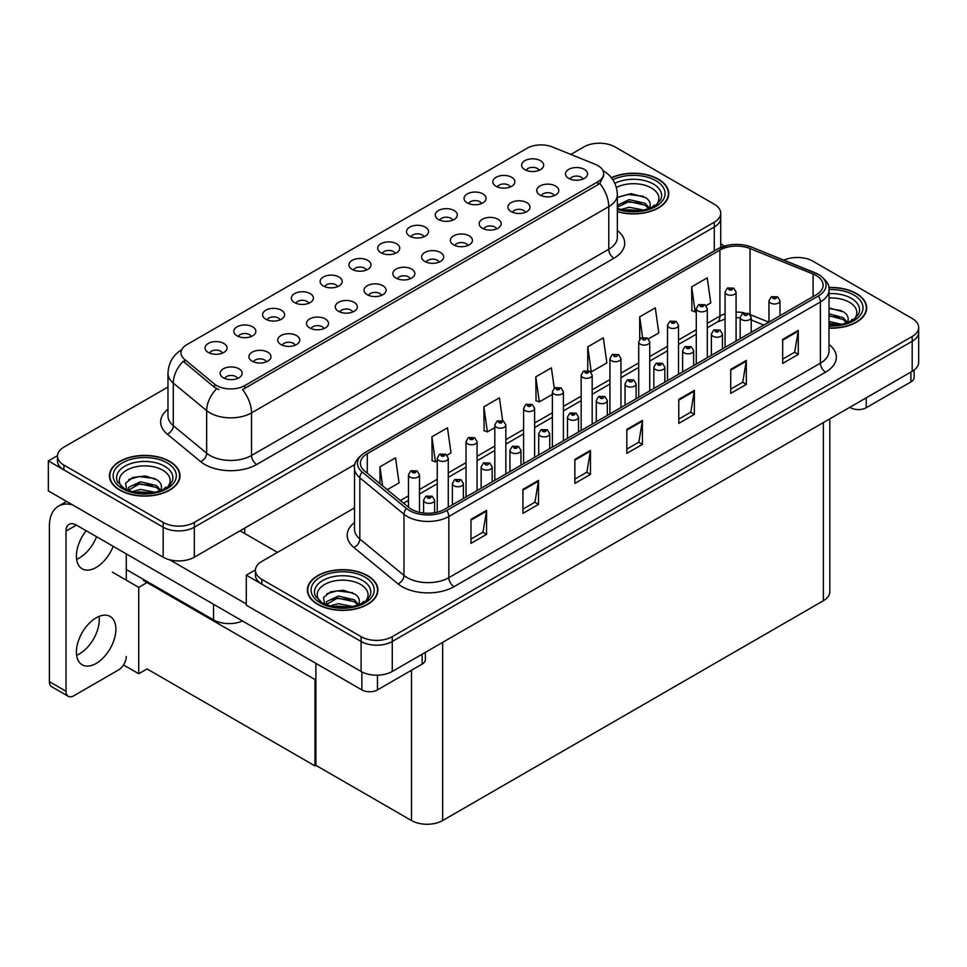 <?xml version="1.0" encoding="UTF-8"?>
<svg xmlns="http://www.w3.org/2000/svg" width="967" height="967" viewBox="0 0 967 967"><rect width="100%" height="100%" fill="white"/><g stroke="black" fill="none" stroke-linecap="round" stroke-linejoin="round"><path stroke-width="1.45" d="M395.189 253.414A6.612 3.82 0 0 0 393.412 251.553A6.612 3.82 0 0 0 386.897 250.586A6.612 3.82 0 0 0 382.279 253.414M396.53 243.757A11.024 6.358 0 0 0 382.4 243.043A11.024 6.358 0 0 0 378.75 250.949A11.024 6.358 0 0 0 380.938 252.75A11.024 6.358 0 0 0 398.718 250.949A11.024 6.358 0 0 0 396.53 243.757M366.408 270.023A6.612 3.82 0 0 0 364.632 268.173A6.612 3.82 0 0 0 358.116 267.206A6.612 3.82 0 0 0 353.499 270.023M367.75 260.365A11.024 6.358 0 0 0 353.62 259.664A11.024 6.358 0 0 0 349.969 267.569A11.024 6.358 0 0 0 352.157 269.37A11.024 6.358 0 0 0 369.938 267.569A11.024 6.358 0 0 0 367.75 260.365M337.628 286.643A6.612 3.82 0 0 0 335.851 284.781A6.612 3.82 0 0 0 329.336 283.815A6.612 3.82 0 0 0 324.719 286.643M338.97 276.985A11.024 6.358 0 0 0 324.839 276.272A11.024 6.358 0 0 0 321.189 284.189A11.024 6.358 0 0 0 323.377 285.99A11.024 6.358 0 0 0 341.158 284.189A11.024 6.358 0 0 0 338.97 276.985M525.432 212.293A6.612 3.82 0 0 0 523.655 210.431A6.612 3.82 0 0 0 517.14 209.464A6.612 3.82 0 0 0 512.522 212.293M526.773 202.635A11.024 6.358 0 0 0 512.643 201.922A11.024 6.358 0 0 0 508.993 209.827A11.024 6.358 0 0 0 511.18 211.628A11.024 6.358 0 0 0 528.961 209.827A11.024 6.358 0 0 0 526.773 202.635M439.078 262.142A6.612 3.82 0 0 0 437.314 260.28A6.612 3.82 0 0 0 430.798 259.313A6.612 3.82 0 0 0 426.181 262.142M440.42 252.484A11.024 6.358 0 0 0 426.302 251.771A11.024 6.358 0 0 0 422.652 259.676A11.024 6.358 0 0 0 424.839 261.477A11.024 6.358 0 0 0 442.608 259.676A11.024 6.358 0 0 0 440.42 252.484M539.09 170.325A6.612 3.82 0 0 0 537.314 168.463A6.612 3.82 0 0 0 530.798 167.496A6.612 3.82 0 0 0 526.193 170.325M540.432 160.667A11.024 6.358 0 0 0 526.314 159.966A11.024 6.358 0 0 0 522.663 167.871A11.024 6.358 0 0 0 524.851 169.672A11.024 6.358 0 0 0 542.62 167.871A11.024 6.358 0 0 0 540.432 160.667M467.859 245.521A6.612 3.82 0 0 0 466.094 243.66A6.612 3.82 0 0 0 459.579 242.693A6.612 3.82 0 0 0 454.961 245.521M469.213 235.863A11.024 6.358 0 0 0 455.082 235.15A11.024 6.358 0 0 0 451.432 243.068A11.024 6.358 0 0 0 453.62 244.869A11.024 6.358 0 0 0 471.388 243.068A11.024 6.358 0 0 0 469.213 235.863M554.212 195.672A6.612 3.82 0 0 0 552.435 193.811A6.612 3.82 0 0 0 545.92 192.844A6.612 3.82 0 0 0 541.302 195.672M555.554 186.015A11.024 6.358 0 0 0 541.423 185.301A11.024 6.358 0 0 0 537.773 193.219A11.024 6.358 0 0 0 539.961 195.008A11.024 6.358 0 0 0 557.741 193.219A11.024 6.358 0 0 0 555.554 186.015M251.275 336.492A6.612 3.82 0 0 0 249.51 334.63A6.612 3.82 0 0 0 242.995 333.663A6.612 3.82 0 0 0 238.378 336.492M252.617 326.834A11.024 6.358 0 0 0 238.498 326.121A11.024 6.358 0 0 0 234.848 334.038A11.024 6.358 0 0 0 237.036 335.839A11.024 6.358 0 0 0 254.805 334.038A11.024 6.358 0 0 0 252.617 326.834M323.957 328.611A6.612 3.82 0 0 0 322.18 326.749A6.612 3.82 0 0 0 315.665 325.782A6.612 3.82 0 0 0 311.06 328.611M325.299 318.953A11.024 6.358 0 0 0 311.181 318.24A11.024 6.358 0 0 0 307.53 326.145A11.024 6.358 0 0 0 309.718 327.946A11.024 6.358 0 0 0 327.487 326.145A11.024 6.358 0 0 0 325.299 318.953M481.53 203.566A6.612 3.82 0 0 0 479.753 201.704A6.612 3.82 0 0 0 473.238 200.737A6.612 3.82 0 0 0 468.632 203.566M482.871 193.908A11.024 6.358 0 0 0 468.753 193.195A11.024 6.358 0 0 0 465.103 201.1A11.024 6.358 0 0 0 467.279 202.901A11.024 6.358 0 0 0 485.059 201.1A11.024 6.358 0 0 0 482.871 193.908M266.396 361.839A6.612 3.82 0 0 0 264.62 359.978A6.612 3.82 0 0 0 258.104 359.011A6.612 3.82 0 0 0 253.499 361.839M267.738 352.181A11.024 6.358 0 0 0 253.62 351.468A11.024 6.358 0 0 0 249.97 359.373A11.024 6.358 0 0 0 252.157 361.175A11.024 6.358 0 0 0 269.926 359.373A11.024 6.358 0 0 0 267.738 352.181M496.639 228.901A6.612 3.82 0 0 0 494.874 227.052A6.612 3.82 0 0 0 488.359 226.085A6.612 3.82 0 0 0 483.742 228.901M497.993 219.243A11.024 6.358 0 0 0 483.863 218.542A11.024 6.358 0 0 0 480.212 226.447A11.024 6.358 0 0 0 482.4 228.248A11.024 6.358 0 0 0 500.169 226.447A11.024 6.358 0 0 0 497.993 219.243M352.737 311.99A6.612 3.82 0 0 0 350.961 310.129A6.612 3.82 0 0 0 344.445 309.162A6.612 3.82 0 0 0 339.84 311.99M354.079 302.333A11.024 6.358 0 0 0 339.961 301.619A11.024 6.358 0 0 0 336.311 309.525A11.024 6.358 0 0 0 338.498 311.326A11.024 6.358 0 0 0 356.267 309.525A11.024 6.358 0 0 0 354.079 302.333M510.31 186.945A6.612 3.82 0 0 0 508.533 185.084A6.612 3.82 0 0 0 502.018 184.117A6.612 3.82 0 0 0 497.413 186.945M511.652 177.287A11.024 6.358 0 0 0 497.534 176.574A11.024 6.358 0 0 0 493.883 184.492A11.024 6.358 0 0 0 496.071 186.28A11.024 6.358 0 0 0 513.84 184.492A11.024 6.358 0 0 0 511.652 177.287M410.298 278.762A6.612 3.82 0 0 0 408.533 276.9A6.612 3.82 0 0 0 402.018 275.933A6.612 3.82 0 0 0 397.401 278.762M411.64 269.104A11.024 6.358 0 0 0 397.522 268.391A11.024 6.358 0 0 0 393.871 276.296A11.024 6.358 0 0 0 396.059 278.097A11.024 6.358 0 0 0 413.828 276.296A11.024 6.358 0 0 0 411.64 269.104M423.969 236.794A6.612 3.82 0 0 0 422.192 234.933A6.612 3.82 0 0 0 415.677 233.966A6.612 3.82 0 0 0 411.06 236.794M425.311 227.136A11.024 6.358 0 0 0 411.18 226.423A11.024 6.358 0 0 0 407.53 234.34A11.024 6.358 0 0 0 409.718 236.129A11.024 6.358 0 0 0 427.499 234.34A11.024 6.358 0 0 0 425.311 227.136M381.518 295.37A6.612 3.82 0 0 0 379.741 293.509A6.612 3.82 0 0 0 373.238 292.542A6.612 3.82 0 0 0 368.62 295.37M382.859 285.712A11.024 6.358 0 0 0 368.741 284.999A11.024 6.358 0 0 0 365.091 292.916A11.024 6.358 0 0 0 367.279 294.717A11.024 6.358 0 0 0 385.047 292.916A11.024 6.358 0 0 0 382.859 285.712M295.177 345.219A6.612 3.82 0 0 0 293.4 343.358A6.612 3.82 0 0 0 286.885 342.391A6.612 3.82 0 0 0 282.279 345.219M296.518 335.561A11.024 6.358 0 0 0 282.4 334.86A11.024 6.358 0 0 0 278.75 342.765A11.024 6.358 0 0 0 280.938 344.566A11.024 6.358 0 0 0 298.706 342.765A11.024 6.358 0 0 0 296.518 335.561M452.749 220.174A6.612 3.82 0 0 0 450.973 218.324A6.612 3.82 0 0 0 444.457 217.345A6.612 3.82 0 0 0 439.84 220.174M454.091 210.516A11.024 6.358 0 0 0 439.961 209.815A11.024 6.358 0 0 0 436.322 217.72A11.024 6.358 0 0 0 438.498 219.521A11.024 6.358 0 0 0 456.279 217.72A11.024 6.358 0 0 0 454.091 210.516M237.616 378.46A6.612 3.82 0 0 0 235.839 376.598A6.612 3.82 0 0 0 229.324 375.631A6.612 3.82 0 0 0 224.719 378.46M238.958 368.802A11.024 6.358 0 0 0 224.84 368.089A11.024 6.358 0 0 0 221.189 375.994A11.024 6.358 0 0 0 223.377 377.795A11.024 6.358 0 0 0 241.146 375.994A11.024 6.358 0 0 0 238.958 368.802M308.836 303.263A6.612 3.82 0 0 0 307.071 301.402A6.612 3.82 0 0 0 300.556 300.435A6.612 3.82 0 0 0 295.938 303.263M310.189 293.605A11.024 6.358 0 0 0 296.059 292.892A11.024 6.358 0 0 0 292.409 300.797A11.024 6.358 0 0 0 294.597 302.598A11.024 6.358 0 0 0 312.365 300.797A11.024 6.358 0 0 0 310.189 293.605M280.055 319.872A6.612 3.82 0 0 0 278.291 318.022A6.612 3.82 0 0 0 271.775 317.055A6.612 3.82 0 0 0 267.158 319.872M281.397 310.214A11.024 6.358 0 0 0 267.279 309.513A11.024 6.358 0 0 0 263.628 317.418A11.024 6.358 0 0 0 265.816 319.219A11.024 6.358 0 0 0 283.585 317.418A11.024 6.358 0 0 0 281.397 310.214M582.992 179.052A6.612 3.82 0 0 0 581.215 177.203A6.612 3.82 0 0 0 574.7 176.236A6.612 3.82 0 0 0 570.083 179.052M584.334 169.394A11.024 6.358 0 0 0 570.204 168.693A11.024 6.358 0 0 0 566.553 176.598A11.024 6.358 0 0 0 568.741 178.399A11.024 6.358 0 0 0 586.522 176.598A11.024 6.358 0 0 0 584.334 169.394M222.495 353.112A6.612 3.82 0 0 0 220.73 351.251A6.612 3.82 0 0 0 214.215 350.284A6.612 3.82 0 0 0 209.597 353.112M223.836 343.454A11.024 6.358 0 0 0 209.718 342.741A11.024 6.358 0 0 0 206.068 350.646A11.024 6.358 0 0 0 208.256 352.447A11.024 6.358 0 0 0 226.024 350.646A11.024 6.358 0 0 0 223.836 343.454M597.836 165.562A19.836 11.447 0 0 0 595.188 164.281L552.411 146.984A19.836 11.447 0 0 0 527.003 148.265L186.776 344.699A19.836 11.447 0 0 0 180.962 352.798A19.836 11.447 0 0 0 184.552 359.361L214.505 384.068A19.836 11.447 0 0 0 244.772 385.591L597.836 181.76A19.836 11.447 0 0 0 603.65 173.661A19.836 11.447 0 0 0 597.836 165.562M242.512 620.995A22.036 12.728 180 0 1 213.55 619.883L126.278 569.49M600.277 143.213L598.609 143.213M57.5 455.626L48.35 460.908L163.157 527.196A22.036 12.728 0 0 0 194.331 527.196L714.262 227.015A22.036 12.728 0 0 0 720.717 218.022A22.036 12.728 0 0 1 714.262 227.015L194.331 527.196A22.036 12.728 0 0 1 163.157 527.196L63.931 469.902A22.036 12.728 0 0 1 57.476 460.908L57.476 456.11A22.036 12.728 0 0 0 63.931 465.103L163.157 522.398A22.036 12.728 0 0 0 194.331 522.398L714.262 222.217A22.036 12.728 0 0 0 720.717 213.224A22.036 12.728 0 0 0 714.262 204.218L615.036 146.936A22.036 12.728 0 0 0 583.863 146.936L570.856 154.442M48.35 460.908L48.35 490.898L163.157 557.185A22.036 12.728 0 0 0 194.331 557.185L354.962 464.45M147.987 582.025L138.74 587.368L112.353 572.126M315.895 678.967L314.964 679.511L314.964 765.888L147.057 668.946L138.74 673.745L123.51 664.945M138.74 673.745L138.74 587.368M314.964 765.888L315.895 765.344L315.895 663.362M144.361 579.922L143.418 580.466L314.964 679.511M354.514 507.905L261.864 561.392A22.036 12.728 0 0 0 255.409 570.385L255.409 575.184A22.036 12.728 0 0 0 261.864 584.189L361.102 641.472A22.036 12.728 0 0 0 392.264 641.472L912.195 341.291A22.036 12.728 0 0 0 918.65 332.297A22.036 12.728 0 0 1 912.195 341.291L392.264 641.472A22.036 12.728 0 0 1 361.102 641.472L246.283 575.184L246.283 605.185L361.102 671.461A22.036 12.728 0 0 0 392.264 671.461L912.195 371.292A22.036 12.728 0 0 0 918.65 362.287L918.65 327.499A22.036 12.728 0 0 0 912.195 318.494L812.969 261.211A22.036 12.728 0 0 0 783.874 260.147M798.21 257.488L796.554 257.488M255.433 569.901L246.283 575.184M829.819 418.856L829.819 591.744A22.036 12.728 180 0 1 823.352 600.749L442.656 820.536A22.036 12.728 180 0 1 411.495 820.536L315.895 765.344M617.357 211.688A35.271 20.355 0 0 0 668.741 193.569A35.271 20.355 0 0 0 658.418 179.173A35.271 20.355 0 0 0 611.386 177.71M169.66 461.356A35.271 20.355 0 0 0 131.222 456.944A35.271 20.355 0 0 0 109.452 475.752A35.271 20.355 0 0 0 119.787 490.148A35.271 20.355 0 0 0 158.213 494.572A35.271 20.355 0 0 0 179.983 475.752A35.271 20.355 0 0 0 169.66 461.356M603.65 173.661L603.65 176.091L599.758 183.355L597.836 184.745L242.548 389.592A25.71 14.843 60 0 1 251.529 412.885A29.385 16.971 180 0 1 209.972 412.885A29.385 16.971 180 0 1 206.672 410.624L173.298 383.101A29.385 16.971 180 0 1 167.98 373.371L167.98 415.967A29.385 16.971 0 0 0 173.298 425.698L206.672 453.209A29.385 16.971 0 0 0 209.972 455.481A29.385 16.971 0 0 0 251.529 455.481L608.751 249.244A29.385 16.971 0 0 0 617.357 237.241L617.357 194.657A29.385 16.971 180 0 1 608.751 206.648A25.71 14.843 -120 0 0 599.758 183.355M218.953 389.592L214.505 387.332L183.21 361.283A25.71 17.201 129.5 0 0 173.298 383.101L173.298 425.698A7.349 4.92 -50.5 0 1 167.279 434.123A36.734 21.214 180 0 1 167.98 409.234M167.98 387.042L63.931 447.117A22.036 12.728 0 0 0 57.476 456.11M829.009 328.164A35.271 20.355 0 0 0 866.674 307.857A35.271 20.355 0 0 0 856.351 293.448A35.271 20.355 0 0 0 828.804 287.55M367.593 575.631A35.271 20.355 0 0 0 329.155 571.219A35.271 20.355 0 0 0 307.385 590.027A35.271 20.355 0 0 0 317.72 604.423A35.271 20.355 0 0 0 356.146 608.847A35.271 20.355 0 0 0 377.916 590.027A35.271 20.355 0 0 0 367.593 575.631M816.245 275.571A23.51 13.574 180 0 1 823.122 285.18A23.51 13.574 180 0 1 816.245 294.778L444.687 509.283A23.51 13.574 180 0 1 408.799 507.47L364.644 471.062A23.51 13.574 180 0 1 360.389 463.278A23.51 13.574 180 0 1 367.279 453.68L719.919 250.078A23.51 13.574 180 0 1 750.029 248.555L813.102 274.06A23.51 13.574 180 0 1 816.245 275.571M818.324 274.374A26.447 15.267 0 0 0 814.782 272.67L751.722 247.165A26.447 15.267 0 0 0 745.364 245.28A26.447 15.267 0 0 0 727.728 245.28A26.447 15.267 0 0 0 717.852 248.882L365.2 452.483A26.447 15.267 0 0 0 362.238 472.041L406.394 508.449A26.447 15.267 0 0 0 446.766 510.491L818.324 295.975A26.447 15.267 0 0 0 818.324 274.374M470.977 519.364L470.977 543.357L486.558 534.364L486.558 510.371L470.977 519.364M470.977 539.102L482.98 532.176L486.498 511.168A5.875 3.397 -120 0 0 486.558 510.371M482.871 532.237L486.558 534.364M522.929 489.375L522.929 513.368L538.51 504.375L538.51 480.369L522.929 489.375M522.929 509.113L534.932 502.175L538.45 481.167A5.875 3.397 -120 0 0 538.51 480.369M534.824 502.236L538.51 504.375M574.869 459.373L574.869 483.379L590.462 474.374L590.462 450.38L574.869 459.373M574.869 479.112L586.884 472.186L590.402 451.178A5.875 3.397 -120 0 0 590.462 450.38M586.776 472.247L590.462 474.374M782.678 339.405L782.678 363.399L798.271 354.405L798.271 330.412L782.678 339.405M782.678 359.144L794.681 352.218L798.198 331.197A5.875 3.397 -120 0 0 798.271 330.412M794.584 352.278L798.271 354.405M730.726 369.394L730.726 393.388L746.319 384.395L746.319 360.401L730.726 369.394M730.726 389.133L742.729 382.207L746.246 361.199A5.875 3.397 -120 0 0 746.319 360.401M742.632 382.267L746.319 384.395M678.774 399.395L678.774 423.389L694.366 414.384L694.366 390.39L678.774 399.395M678.774 419.134L690.776 412.196L694.294 391.188A5.875 3.397 -120 0 0 694.366 390.39M690.68 412.256L694.366 414.384M626.821 429.384L626.821 453.378L642.414 444.385L642.414 420.391L626.821 429.384M626.821 449.123L638.824 442.197L642.354 421.189A5.875 3.397 -120 0 0 642.414 420.391M638.728 442.257L642.414 444.385M255.409 570.385A22.036 12.728 0 0 0 261.864 579.39L361.102 636.673A22.036 12.728 0 0 0 392.264 636.673L912.195 336.492A22.036 12.728 0 0 0 918.65 327.499M447.032 455.191L451.009 452.894L447.491 427.825L431.911 436.818L432.152 460.679M387.247 489.701L399.057 482.896L395.539 457.814L379.958 466.819L379.958 483.693M587.755 346.839L591.272 371.908L606.865 362.915L603.348 337.846L587.755 346.839L587.755 370.506M648.506 338.873L658.817 332.926L655.3 307.857L639.707 316.85L639.707 339.163M706.067 305.645L710.769 302.925L707.252 277.855L691.659 286.861L691.913 310.709M502.647 420.681L499.443 397.836L483.863 406.829L484.104 430.678M554.248 388.166L551.395 367.835L535.803 376.84L536.056 400.689M535.803 376.84L539.332 401.909L552.375 394.379M539.332 401.909L535.803 400.592M591.272 371.908L590.305 371.546M639.707 316.85L642.596 337.386M691.659 286.861L695.176 311.93L696.276 311.289M695.176 311.93L691.659 310.612M483.863 406.829L487.38 431.898L494.814 427.607M487.38 431.898L483.863 430.581M431.911 436.818L435.428 461.9L437.253 460.836M435.428 461.9L431.911 460.582M379.958 466.819L382.63 485.893M419.497 512.329L419.497 474.857A5.512 3.179 180 0 1 416.088 477.795A5.512 3.179 180 0 1 410.081 477.106A5.512 3.179 180 0 1 408.473 474.857L410.673 471.026A3.675 2.212 57.8 0 1 412.631 471.134A1.837 1.064 0 0 0 412.679 472.597A1.837 1.064 0 0 0 415.278 472.597A1.837 1.064 0 0 0 415.278 471.098A1.837 1.064 0 0 0 412.74 471.074L414.722 471.848L413.465 472.15L412.631 471.134M413.489 472.162L413.489 471.545M412.74 471.074A3.675 2.031 -117.9 0 0 411.023 470.82A3.675 2.031 -117.9 0 0 410.866 470.929M434.606 512.728L434.606 500.193A5.512 3.179 180 0 1 431.209 503.13A5.512 3.179 180 0 1 425.202 502.441A5.512 3.179 180 0 1 423.594 500.193L425.782 496.373A3.675 2.212 57.8 0 1 427.74 496.482A1.837 1.064 0 0 0 427.801 497.945A1.837 1.064 0 0 0 430.4 497.945A1.837 1.064 0 0 0 430.4 496.446A1.837 1.064 0 0 0 427.861 496.409L429.832 497.195L428.586 497.497L427.74 496.482M428.599 497.509L428.599 496.881M427.861 496.409A3.675 2.031 -117.9 0 0 426.145 496.168A3.675 2.031 -117.9 0 0 425.976 496.276M315.895 696.095L314.964 695.551M866.214 397.836L866.214 407.736L910.89 381.941L910.89 372.041M724.452 246.101L720.717 243.938M914.129 370.01L914.129 377.432A11.024 6.358 180 0 1 910.89 381.941M866.214 407.736A11.024 6.358 180 0 1 850.634 407.736L850.634 406.829M849.848 407.276L850.634 407.736M99.045 616.414A27.922 16.125 -60 0 1 79.524 653.837A27.922 16.125 -60 0 1 76.623 655.263M96.144 617.84A27.922 16.125 -60 0 1 110.105 616.45A27.922 16.125 -60 0 1 114.384 638.824A27.922 16.125 -60 0 1 96.144 663.435A27.922 16.125 -60 0 1 82.183 664.812A27.922 16.125 -60 0 1 77.904 642.439A27.922 16.125 -60 0 1 96.144 617.84M96.555 536.733A27.922 16.125 -60 0 1 79.524 557.85A27.922 16.125 -60 0 1 76.623 559.277M113.187 546.331A27.922 16.125 -60 0 1 96.144 567.448A27.922 16.125 -60 0 1 82.183 568.826A27.922 16.125 -60 0 1 86.172 530.738M377.456 675.184L377.456 689.906L422.144 664.111L422.144 654.224M277.456 552.387L240.046 530.798M246.283 603.976L169.793 559.82M66.01 691.26A11.024 6.358 120 0 0 68.294 696.313L51.674 686.715A11.024 6.358 -60 0 1 49.39 681.662L66.01 691.26L66.01 531.101A14.698 8.485 60 0 1 69.056 524.368A14.698 8.485 60 0 1 76.405 525.093L361.876 689.906L361.876 671.896M72.573 504.895A44.083 25.456 -120 0 0 58.516 506.116A44.083 25.456 -120 0 0 49.39 526.302L49.39 681.662M68.294 696.313A11.024 6.358 120 0 0 73.806 695.769L118.482 669.974A11.024 6.358 120 0 0 126.278 656.472M126.278 580.164L126.278 553.886M425.371 652.35L425.371 659.615A11.024 6.358 180 0 1 422.144 664.111M377.456 689.906A11.024 6.358 180 0 1 361.876 689.906M448.277 507.216L448.277 458.237A5.512 3.179 180 0 1 444.868 461.174A5.512 3.179 180 0 1 438.873 460.485A5.512 3.179 180 0 1 437.253 458.237L439.453 454.405A3.675 2.212 57.8 0 1 441.411 454.514A1.837 1.064 0 0 0 441.46 455.989A1.837 1.064 0 0 0 444.058 455.989A1.837 1.064 0 0 0 444.058 454.49A1.837 1.064 0 0 0 441.52 454.454L443.502 455.239L442.245 455.542L441.411 454.514M442.27 455.554L442.27 454.925M441.52 454.454A3.675 2.031 -117.9 0 0 439.804 454.212A3.675 2.031 -117.9 0 0 439.647 454.309M477.057 490.595L477.057 441.617A5.512 3.179 180 0 1 473.649 444.554A5.512 3.179 180 0 1 467.653 443.865A5.512 3.179 180 0 1 466.034 441.617L468.233 437.797A3.675 2.212 57.8 0 1 470.192 437.906A1.837 1.064 0 0 0 470.24 439.369A1.837 1.064 0 0 0 472.839 439.369A1.837 1.064 0 0 0 472.839 437.87A1.837 1.064 0 0 0 470.3 437.833L472.283 438.619L471.026 438.921L470.192 437.906M471.05 438.933L471.05 438.305M470.3 437.833A3.675 2.031 -117.9 0 0 468.584 437.592A3.675 2.031 -117.9 0 0 468.427 437.688M505.838 473.987L505.838 424.997A5.512 3.179 180 0 1 502.429 427.946A5.512 3.179 180 0 1 496.434 427.257A5.512 3.179 180 0 1 494.814 424.997L497.014 421.177A3.675 2.212 57.8 0 1 498.972 421.286A1.837 1.064 0 0 0 499.032 422.748A1.837 1.064 0 0 0 501.619 422.748A1.837 1.064 0 0 0 501.619 421.249A1.837 1.064 0 0 0 499.081 421.225L501.063 421.999L499.806 422.301L498.972 421.286M499.83 422.313L499.83 421.685M499.081 421.225A3.675 2.031 -117.9 0 0 497.364 420.971A3.675 2.031 -117.9 0 0 497.207 421.08M463.386 498.488L463.386 483.585A5.512 3.179 180 0 1 459.99 486.522A5.512 3.179 180 0 1 453.982 485.833A5.512 3.179 180 0 1 452.375 483.585L454.575 479.753A3.675 2.212 57.8 0 1 456.533 479.862A1.837 1.064 0 0 0 456.581 481.336A1.837 1.064 0 0 0 459.18 481.336A1.837 1.064 0 0 0 459.18 479.825A1.837 1.064 0 0 0 456.642 479.801L457.379 480.273M456.642 479.801A3.675 2.031 -117.9 0 0 454.925 479.547A3.675 2.031 -117.9 0 0 454.756 479.656M457.343 480.865L456.533 479.862M492.167 481.868L492.167 466.964A5.512 3.179 180 0 1 488.77 469.902A5.512 3.179 180 0 1 482.763 469.213A5.512 3.179 180 0 1 481.155 466.964L483.355 463.145A3.675 2.212 57.8 0 1 485.313 463.253A1.837 1.064 0 0 0 485.361 464.716A1.837 1.064 0 0 0 487.96 464.716A1.837 1.064 0 0 0 487.96 463.217A1.837 1.064 0 0 0 485.422 463.181L486.171 463.652M485.422 463.181A3.675 2.031 -117.9 0 0 483.705 462.939A3.675 2.031 -117.9 0 0 483.536 463.036M486.123 464.245L485.313 463.253M520.959 465.26L520.959 450.344A5.512 3.179 180 0 1 517.55 453.281A5.512 3.179 180 0 1 511.543 452.592A5.512 3.179 180 0 1 509.935 450.344L512.135 446.524A3.675 2.212 57.8 0 1 514.093 446.633A1.837 1.064 0 0 0 514.142 448.096A1.837 1.064 0 0 0 516.741 448.096A1.837 1.064 0 0 0 516.741 446.597A1.837 1.064 0 0 0 514.202 446.561L516.173 447.346L514.928 447.648L514.093 446.633M514.202 446.561A3.675 2.031 -117.9 0 0 512.486 446.319A3.675 2.031 -117.9 0 0 512.317 446.428M549.74 448.64L549.74 433.736A5.512 3.179 180 0 1 546.331 436.673A5.512 3.179 180 0 1 540.323 435.984A5.512 3.179 180 0 1 538.716 433.736L540.916 429.904A3.675 2.212 57.8 0 1 542.874 430.013A1.837 1.064 0 0 0 542.922 431.475A1.837 1.064 0 0 0 545.521 431.475A1.837 1.064 0 0 0 545.521 429.977A1.837 1.064 0 0 0 542.983 429.952L544.953 430.726L543.708 431.028L542.874 430.013M543.732 431.04L543.732 430.424M542.983 429.952A3.675 2.031 -117.9 0 0 541.266 429.699A3.675 2.031 -117.9 0 0 541.109 429.807M616.39 187.501A25.42 14.674 180 0 1 651.456 187.997A25.42 14.674 180 0 1 656.472 204.641M611.543 177.904A34.897 20.15 180 0 1 658.152 179.33A34.897 20.15 180 0 1 668.378 193.569A34.897 20.15 180 0 1 617.357 211.447M617.357 197.473L631.161 193.63L645.847 197.703C649.546 200.399 650.9 203.493 649.909 206.974A16.608 9.585 0 0 1 649.316 208.461M620.899 209.513L629.179 207.228L643.72 210.081M623.763 210.19L640.662 210.625M617.357 205.282L629.179 199.613L645.219 203.36L649.461 208.171M617.357 207.18L629.118 201.523L645.219 205.27L648.712 208.679M652.677 206.998L654.224 205.028L653.051 206.805M617.538 197.341L627.873 194.415L643.466 196.313M622.579 202.997L627.873 202.03L641.109 203.167M624.078 210.25L627.873 209.658L640.553 210.637M829.009 298.041A25.42 14.674 180 0 1 849.389 302.272A25.42 14.674 180 0 1 854.405 318.917M828.84 287.755A34.897 20.15 180 0 1 856.085 293.605A34.897 20.15 180 0 1 866.311 307.857A34.897 20.15 180 0 1 829.009 327.946M829.009 307.905L843.78 311.978C847.479 314.674 848.833 317.768 847.841 321.249A16.608 9.585 0 0 1 847.249 322.736M829.009 321.419L841.653 324.356M829.009 323.316L838.607 324.9M829.009 313.792L843.151 317.647L847.394 322.446M829.009 315.701L843.151 319.545L846.645 322.954M850.609 321.274L852.157 319.303L850.984 321.08M829.009 308.521L841.411 310.588M829.009 316.136L839.042 317.442M829.009 323.752L838.498 324.912M121.721 486.812A25.42 14.674 180 0 1 130.086 468.548A25.42 14.674 180 0 1 162.698 470.18A25.42 14.674 180 0 1 167.714 486.812M169.394 461.513A34.897 20.15 180 0 1 179.62 475.752A34.897 20.15 180 0 1 158.08 494.367A34.897 20.15 180 0 1 120.041 490.003A34.897 20.15 180 0 1 109.827 475.752A34.897 20.15 180 0 1 131.367 457.137A34.897 20.15 180 0 1 169.394 461.513M126.87 490.281L125.541 483.246L132.769 477.468L145.364 475.945L157.089 479.886C160.788 482.581 162.142 485.676 161.151 489.157A16.608 9.585 0 0 1 160.558 490.644M132.141 491.683L140.42 489.411L154.962 492.263M135.005 492.372L151.916 492.807M128.212 490.378L128.671 487.308L140.42 481.796L156.461 485.543L160.703 490.354M128.224 490.39L139.586 483.79L156.461 487.453L159.954 490.861M163.919 489.169L165.466 487.211L164.293 488.988M128.78 479.523L139.115 476.598L154.72 478.496M133.821 485.18L139.115 484.213L152.351 485.349M135.32 492.433L139.115 491.84L151.807 492.819M319.654 601.087A25.42 14.674 180 0 1 328.031 582.823A25.42 14.674 180 0 1 360.631 584.455A25.42 14.674 180 0 1 365.647 601.087M367.327 575.788A34.897 20.15 180 0 1 377.553 590.027A34.897 20.15 180 0 1 356.013 608.642A34.897 20.15 180 0 1 317.974 604.278A34.897 20.15 180 0 1 307.76 590.027A34.897 20.15 180 0 1 329.3 571.412A34.897 20.15 180 0 1 367.327 575.788M324.803 604.556L323.474 597.521L330.714 591.744L343.297 590.221L355.022 594.161C358.721 596.857 360.075 599.951 359.083 603.432A16.608 9.585 0 0 1 358.491 604.919M330.073 605.958L338.353 603.686L352.895 606.539M332.95 606.647L349.849 607.083M326.145 604.665L326.616 601.583L338.353 596.071L354.393 599.818L358.636 604.629M326.157 604.665L337.519 598.065L354.393 601.728L357.887 605.137M361.863 603.456L363.411 601.486L362.226 603.263M326.713 593.798L337.048 590.873L352.653 592.771M331.766 599.455L337.048 598.488L350.284 599.625M333.252 606.708L337.048 606.116L349.74 607.095M534.618 457.367L534.618 408.388A5.512 3.179 180 0 1 531.209 411.326A5.512 3.179 180 0 1 525.214 410.637A5.512 3.179 180 0 1 523.594 408.388L525.794 404.557A3.675 2.212 57.8 0 1 527.752 404.665A1.837 1.064 0 0 0 527.813 406.14A1.837 1.064 0 0 0 530.399 406.14A1.837 1.064 0 0 0 530.399 404.641A1.837 1.064 0 0 0 527.861 404.605L529.843 405.391L528.586 405.681L527.752 404.665M528.611 405.705L528.611 405.076M527.861 404.605A3.675 2.031 -117.9 0 0 526.145 404.351A3.675 2.031 -117.9 0 0 525.988 404.46M563.398 440.747L563.398 391.768A5.512 3.179 180 0 1 560.002 394.705A5.512 3.179 180 0 1 553.994 394.016A5.512 3.179 180 0 1 552.375 391.768L554.575 387.948A3.675 2.212 57.8 0 1 556.533 388.057A1.837 1.064 0 0 0 556.593 389.52A1.837 1.064 0 0 0 559.192 389.52A1.837 1.064 0 0 0 559.192 388.021A1.837 1.064 0 0 0 556.641 387.985L558.624 388.77L557.367 389.072L556.533 388.057M557.391 389.085L557.391 388.456M556.641 387.985A3.675 2.031 -117.9 0 0 554.925 387.743A3.675 2.031 -117.9 0 0 554.768 387.84M592.179 424.138L592.179 375.148A5.512 3.179 180 0 1 588.782 378.097A5.512 3.179 180 0 1 582.775 377.408A5.512 3.179 180 0 1 581.155 375.148L583.355 371.328A3.675 2.212 57.8 0 1 585.313 371.437A1.837 1.064 0 0 0 585.373 372.899A1.837 1.064 0 0 0 587.972 372.899A1.837 1.064 0 0 0 587.972 371.401A1.837 1.064 0 0 0 585.422 371.376L587.404 372.15L586.147 372.452L585.313 371.437M586.171 372.464L586.171 371.836M585.422 371.376A3.675 2.031 -117.9 0 0 583.705 371.123A3.675 2.031 -117.9 0 0 583.548 371.231M578.52 432.019L578.52 417.115A5.512 3.179 180 0 1 575.111 420.053A5.512 3.179 180 0 1 569.104 419.364A5.512 3.179 180 0 1 567.496 417.115L569.696 413.284A3.675 2.212 57.8 0 1 571.654 413.392A1.837 1.064 0 0 0 571.702 414.867A1.837 1.064 0 0 0 574.301 414.867A1.837 1.064 0 0 0 574.301 413.368A1.837 1.064 0 0 0 571.763 413.332L573.745 414.118L572.488 414.42L571.654 413.392M572.512 414.432L572.512 413.803M571.763 413.332A3.675 2.031 -117.9 0 0 570.047 413.09A3.675 2.031 -117.9 0 0 569.889 413.187M607.3 415.411L607.3 400.495A5.512 3.179 180 0 1 603.892 403.432A5.512 3.179 180 0 1 597.884 402.743A5.512 3.179 180 0 1 596.276 400.495L598.476 396.675A3.675 2.212 57.8 0 1 600.434 396.784A1.837 1.064 0 0 0 600.483 398.247A1.837 1.064 0 0 0 603.082 398.247A1.837 1.064 0 0 0 603.082 396.748A1.837 1.064 0 0 0 600.543 396.712L601.293 397.183M600.543 396.712A3.675 2.031 -117.9 0 0 598.827 396.47A3.675 2.031 -117.9 0 0 598.67 396.567M601.244 397.788L600.434 396.784M636.081 398.791L636.081 383.875A5.512 3.179 180 0 1 632.672 386.824A5.512 3.179 180 0 1 626.676 386.135A5.512 3.179 180 0 1 625.057 383.875L627.257 380.055A3.675 2.212 57.8 0 1 629.215 380.164A1.837 1.064 0 0 0 629.263 381.627A1.837 1.064 0 0 0 631.862 381.627A1.837 1.064 0 0 0 631.862 380.128A1.837 1.064 0 0 0 629.324 380.104L630.073 380.563M629.324 380.104A3.675 2.031 -117.9 0 0 627.607 379.85A3.675 2.031 -117.9 0 0 627.45 379.958M630.025 381.167L629.215 380.164M620.959 407.518L620.959 358.539A5.512 3.179 180 0 1 617.562 361.477A5.512 3.179 180 0 1 611.555 360.788A5.512 3.179 180 0 1 609.935 358.539L612.135 354.708A3.675 2.212 57.8 0 1 614.093 354.816A1.837 1.064 0 0 0 614.154 356.291A1.837 1.064 0 0 0 616.753 356.291A1.837 1.064 0 0 0 616.753 354.792A1.837 1.064 0 0 0 614.214 354.756L614.952 355.227M614.214 354.756A3.675 2.031 -117.9 0 0 612.486 354.502A3.675 2.031 -117.9 0 0 612.329 354.611M614.903 355.82L614.093 354.816M649.739 390.898L649.739 341.919A5.512 3.179 180 0 1 646.343 344.856A5.512 3.179 180 0 1 640.335 344.167A5.512 3.179 180 0 1 638.716 341.919L640.916 338.099A3.675 2.212 57.8 0 1 642.874 338.208A1.837 1.064 0 0 0 642.934 339.671A1.837 1.064 0 0 0 645.533 339.671A1.837 1.064 0 0 0 645.533 338.172A1.837 1.064 0 0 0 642.995 338.136L643.732 338.607M642.995 338.136A3.675 2.031 -117.9 0 0 641.266 337.894A3.675 2.031 -117.9 0 0 641.109 337.991M643.684 339.212L642.874 338.208M678.52 374.289L678.52 325.299A5.512 3.179 180 0 1 675.123 328.236A5.512 3.179 180 0 1 669.116 327.547A5.512 3.179 180 0 1 667.496 325.299L669.696 321.479A3.675 2.212 57.8 0 1 671.654 321.588A1.837 1.064 0 0 0 671.714 323.051A1.837 1.064 0 0 0 674.313 323.051A1.837 1.064 0 0 0 674.313 321.552A1.837 1.064 0 0 0 671.775 321.527L673.745 322.301L672.488 322.603L671.654 321.588M671.775 321.527A3.675 2.031 -117.9 0 0 670.046 321.274A3.675 2.031 -117.9 0 0 669.889 321.382M707.3 357.669L707.3 308.691A5.512 3.179 180 0 1 703.903 311.628A5.512 3.179 180 0 1 697.896 310.939A5.512 3.179 180 0 1 696.276 308.691L698.476 304.859A3.675 2.212 57.8 0 1 700.434 304.968A1.837 1.064 0 0 0 700.495 306.442A1.837 1.064 0 0 0 703.094 306.442A1.837 1.064 0 0 0 703.094 304.931A1.837 1.064 0 0 0 700.555 304.907L702.526 305.693L701.268 305.983L700.434 304.968M701.293 305.995L701.293 305.379M700.555 304.907A3.675 2.031 -117.9 0 0 698.839 304.653A3.675 2.031 -117.9 0 0 698.67 304.762M736.08 341.049L736.08 292.07A5.512 3.179 180 0 1 732.684 295.008A5.512 3.179 180 0 1 726.676 294.319A5.512 3.179 180 0 1 725.069 292.07L727.257 288.251A3.675 2.212 57.8 0 1 729.215 288.359A1.837 1.064 0 0 0 729.275 289.822A1.837 1.064 0 0 0 731.874 289.822A1.837 1.064 0 0 0 731.874 288.323A1.837 1.064 0 0 0 729.336 288.287L731.306 289.073L730.049 289.375L729.215 288.359M730.073 289.387L730.073 288.758M729.336 288.287A3.675 2.031 -117.9 0 0 727.619 288.045A3.675 2.031 -117.9 0 0 727.45 288.142M664.861 382.17L664.861 367.267A5.512 3.179 180 0 1 661.452 370.204A5.512 3.179 180 0 1 655.457 369.515A5.512 3.179 180 0 1 653.837 367.267L656.037 363.435A3.675 2.212 57.8 0 1 657.995 363.544A1.837 1.064 0 0 0 658.043 365.018A1.837 1.064 0 0 0 660.642 365.018A1.837 1.064 0 0 0 660.642 363.519A1.837 1.064 0 0 0 658.104 363.483L660.086 364.269L658.829 364.559L657.995 363.544M658.104 363.483A3.675 2.031 -117.9 0 0 656.388 363.229A3.675 2.031 -117.9 0 0 656.23 363.338M693.641 365.55L693.641 350.646A5.512 3.179 180 0 1 690.233 353.584A5.512 3.179 180 0 1 684.237 352.895A5.512 3.179 180 0 1 682.617 350.646L684.817 346.827A3.675 2.212 57.8 0 1 686.775 346.935A1.837 1.064 0 0 0 686.836 348.398A1.837 1.064 0 0 0 689.423 348.398A1.837 1.064 0 0 0 689.423 346.899A1.837 1.064 0 0 0 686.884 346.863L688.867 347.649L687.61 347.951L686.775 346.935M687.634 347.963L687.634 347.334M686.884 346.863A3.675 2.031 -117.9 0 0 685.168 346.621A3.675 2.031 -117.9 0 0 685.011 346.718M722.422 348.942L722.422 334.026A5.512 3.179 180 0 1 719.013 336.975A5.512 3.179 180 0 1 713.017 336.286A5.512 3.179 180 0 1 711.398 334.026L713.598 330.206A3.675 2.212 57.8 0 1 715.556 330.315A1.837 1.064 0 0 0 715.616 331.778A1.837 1.064 0 0 0 718.203 331.778A1.837 1.064 0 0 0 718.203 330.279A1.837 1.064 0 0 0 715.665 330.255L717.647 331.028L716.39 331.33L715.556 330.315M716.414 331.343L716.414 330.714M715.665 330.255A3.675 2.031 -117.9 0 0 713.948 330.001A3.675 2.031 -117.9 0 0 713.791 330.11M751.202 332.322L751.202 317.418A5.512 3.179 180 0 1 747.805 320.355A5.512 3.179 180 0 1 741.798 319.666A5.512 3.179 180 0 1 740.178 317.418L742.378 313.586A3.675 2.212 57.8 0 1 744.336 313.695A1.837 1.064 0 0 0 744.397 315.169A1.837 1.064 0 0 0 746.995 315.169A1.837 1.064 0 0 0 746.995 313.671A1.837 1.064 0 0 0 744.445 313.634L745.194 314.106M744.445 313.634A3.675 2.031 -117.9 0 0 742.729 313.381A3.675 2.031 -117.9 0 0 742.571 313.489M745.146 314.698L744.336 313.695M779.982 315.701L779.982 300.797A5.512 3.179 180 0 1 776.586 303.735A5.512 3.179 180 0 1 770.578 303.046A5.512 3.179 180 0 1 768.958 300.797L771.158 296.978A3.675 2.212 57.8 0 1 773.116 297.087A1.837 1.064 0 0 0 773.177 298.549A1.837 1.064 0 0 0 775.776 298.549A1.837 1.064 0 0 0 775.776 297.05A1.837 1.064 0 0 0 773.225 297.014L775.208 297.8L773.951 298.102L773.116 297.087M773.975 298.114L773.975 297.485M773.225 297.014A3.675 2.031 -117.9 0 0 771.509 296.772A3.675 2.031 -117.9 0 0 771.352 296.869M213.55 619.883L213.55 604.278M714.262 250.864L714.262 222.217M194.331 557.185L194.331 522.398M163.157 557.185L163.157 522.398M244.724 533.494L244.724 528.091M184.552 359.361L184.552 362.637M214.505 384.068L214.505 387.332M244.772 385.591L244.772 388.589M597.836 181.76L597.836 184.745M361.102 671.461L361.102 636.673M392.264 671.461L392.264 636.673M912.195 371.292L912.195 336.492M823.352 600.749L823.352 422.579M442.656 820.536L442.656 642.366M411.495 820.536L411.495 670.264M256.726 464.474A7.349 4.243 60 0 1 251.529 455.481L251.529 412.885L608.751 206.648L608.751 249.244A7.349 4.243 60 0 0 613.948 258.237L256.726 464.474A36.734 21.214 180 0 1 204.774 464.474A36.734 21.214 180 0 1 200.665 461.646L167.279 434.123M216.693 388.698A25.71 17.201 129.5 0 0 206.672 410.624L206.672 453.209A7.349 4.92 -50.5 0 1 200.665 461.646M617.357 230.521A36.734 21.214 180 0 1 613.948 258.237M63.931 465.103L63.931 469.902M829.009 344.433A36.734 21.214 180 0 1 825.588 372.162L454.043 586.667A7.349 4.243 60 0 1 448.845 577.674L820.391 363.157A29.385 16.971 0 0 0 829.009 351.166L829.009 289.979A29.385 16.971 180 0 1 820.391 301.97A7.349 4.243 -120 0 0 818.324 295.975M454.043 586.667A36.734 21.214 180 0 1 402.091 586.667A36.734 21.214 180 0 1 397.969 583.838L353.813 547.431A36.734 21.214 180 0 1 354.514 522.543M407.276 577.674A29.385 16.971 0 0 0 448.845 577.674L448.845 516.487A29.385 16.971 180 0 1 403.988 514.226L359.833 477.807A29.385 16.971 180 0 1 354.514 468.076L354.514 529.263A29.385 16.971 0 0 0 359.833 538.994L403.988 575.413A29.385 16.971 0 0 0 407.276 577.674M727.728 245.28L717.284 249.111A7.349 4.243 60 0 1 717.852 248.882M365.2 452.483A7.349 4.243 -120 0 0 364.644 452.713C356.98 458.261 353.596 463.374 354.514 468.076M362.238 472.041A7.349 4.92 129.5 0 0 359.833 477.807L359.833 538.994A7.349 4.92 -50.5 0 1 353.813 547.431M406.394 508.449A7.349 4.92 129.5 0 0 403.988 514.226L403.988 575.413A7.349 4.92 -50.5 0 1 397.969 583.838M446.766 510.491A7.349 4.243 60 0 1 448.845 516.487L820.391 301.97L820.391 363.157A7.349 4.243 60 0 0 825.588 372.162M261.864 579.39L261.864 584.189M367.279 453.68L367.279 473.238M813.102 274.06L813.102 296.591M750.029 248.555L750.029 314.444M768.825 322.144L750.162 314.601M744.239 312.837A23.51 13.574 0 0 0 736.08 312.099M725.069 313.828A23.51 13.574 0 0 0 719.919 316.064L707.3 323.353M719.919 250.078L719.919 316.064A13.224 7.639 60 0 1 717.188 322.12L707.3 327.825M696.276 329.723L678.52 339.973M667.496 346.331L649.739 356.593M638.716 362.951L620.959 373.202M609.935 379.572L592.179 389.822M581.155 396.18L563.398 406.442M552.375 412.8L534.618 423.05M523.594 429.421L505.838 439.671M494.814 446.029L477.057 456.291M466.034 462.649L448.277 472.899M437.253 479.269L419.497 489.52M408.473 495.878L400.398 500.543M763.797 325.057L752.664 320.548A13.224 6.189 -68 0 1 751.202 319.34M626.821 430.146L642.354 421.189M678.774 400.157L694.294 391.188M730.726 370.156L746.246 361.199M782.678 340.166L798.198 331.197M574.869 460.135L590.402 451.178M522.929 490.136L538.45 481.167M470.977 520.125L486.498 511.168M76.405 525.093L66.01 531.101M614.867 183.331A28.152 16.258 180 0 1 653.378 184.032A28.152 16.258 180 0 1 660.63 199.818L656.242 204.811L649.546 208.376L642.148 210.383L633.494 211.144L622.446 209.899L617.357 208.352M612.873 179.753A31.597 18.24 180 0 1 655.819 180.672A31.597 18.24 180 0 1 658.43 204.762A31.597 18.24 180 0 1 617.357 209.259M829.009 293.605A28.152 16.258 180 0 1 851.311 298.307A28.152 16.258 180 0 1 858.563 314.094L854.175 319.086L847.479 322.652L840.081 324.658L829.009 325.359M828.997 289.665A31.597 18.24 180 0 1 853.752 294.959A31.597 18.24 180 0 1 860.11 315.472A31.597 18.24 180 0 1 829.009 326.036M117.563 482.001A28.152 16.258 180 0 1 130.581 463.652A28.152 16.258 180 0 1 164.62 466.215A28.152 16.258 180 0 1 171.872 482.001C169.092 484.721 173.347 484.382 160.788 490.559C147.54 494.778 135.356 494.077 124.211 488.468L117.563 482.001M167.061 462.855A31.597 18.24 180 0 1 167.061 488.649A31.597 18.24 180 0 1 122.386 488.649A31.597 18.24 180 0 1 122.386 462.855A31.597 18.24 180 0 1 167.061 462.855M315.496 596.276A28.152 16.258 180 0 1 328.514 577.928A28.152 16.258 180 0 1 362.565 580.49A28.152 16.258 180 0 1 369.805 596.276C367.025 598.996 371.28 598.658 358.721 604.834C345.473 609.053 333.289 608.352 322.156 602.743L315.496 596.276M364.994 577.13A31.597 18.24 180 0 1 364.994 602.924A31.597 18.24 180 0 1 320.319 602.924A31.597 18.24 180 0 1 320.319 577.13A31.597 18.24 180 0 1 364.994 577.13M720.717 247.419L720.717 213.224M617.357 194.657C616.861 184.081 612.208 176.163 603.42 170.881L602.937 170.603M181.917 349.607C173.129 354.877 168.488 362.806 167.98 373.371M829.009 289.979C830 285.398 826.616 280.285 818.88 274.616L751.939 247.238L745.364 245.28M717.284 249.111L364.644 452.713M752.664 320.548L751.202 320.004M740.178 317.817L736.08 317.684M725.069 319.062L717.188 322.12M696.276 334.195L678.52 344.445M667.496 350.803L649.739 361.066M638.716 367.424L620.959 377.674M609.935 384.044L592.179 394.294M581.155 400.652L563.398 410.915M552.375 417.273L534.618 427.523M523.594 433.893L505.838 444.143M494.814 450.501L477.057 460.763M466.034 467.121L448.277 477.372M437.253 483.742L419.497 493.992M408.473 500.362L403.59 503.178M419.497 474.857L417.115 470.917L411.023 470.82M408.473 507.204L408.473 474.857M434.606 500.193L432.237 496.264L426.145 496.168M423.594 513.018L423.594 500.193M58.516 506.116L66.614 501.45M448.277 458.237L445.896 454.309L439.804 454.212M437.253 512.184L437.253 458.237M477.057 441.617L474.676 437.688L468.584 437.592M466.034 496.965L466.034 441.617M505.838 424.997L503.456 421.068L497.364 420.971M494.814 480.345L494.814 424.997M463.386 483.585L461.017 479.644L454.925 479.547M452.375 504.847L452.375 483.585M492.167 466.964L489.798 463.036L483.705 462.939M481.155 488.238L481.155 466.964M520.959 450.344L518.578 446.416L512.486 446.319M509.935 471.618L509.935 450.344M549.74 433.736L547.358 429.795L541.266 429.699M538.716 454.998L538.716 433.736M668.378 193.569L668.378 196.506M866.311 307.857L866.311 310.782M179.62 475.752L179.62 478.689M109.827 475.752L109.827 478.689M377.553 590.027L377.553 592.964M307.76 590.027L307.76 592.964M534.618 408.388L532.237 404.46L526.145 404.351M523.594 463.725L523.594 408.388M563.398 391.768L561.017 387.84L554.925 387.743M552.375 447.117L552.375 391.768M592.179 375.148L589.81 371.219L583.705 371.123M581.155 430.496L581.155 375.148M578.52 417.115L576.139 413.187L570.047 413.09M567.496 438.389L567.496 417.115M607.3 400.495L604.919 396.567L598.827 396.47M596.276 421.769L596.276 400.495M636.081 383.875L633.699 379.946L627.607 379.85M625.057 405.149L625.057 383.875M620.959 358.539L618.59 354.599L612.486 354.502M609.935 413.876L609.935 358.539M649.739 341.919L647.37 337.991L641.266 337.894M638.716 397.268L638.716 341.919M678.52 325.299L676.151 321.37L670.046 321.274M667.496 380.647L667.496 325.299M707.3 308.691L704.931 304.75L698.839 304.653M696.276 364.027L696.276 308.691M736.08 292.07L733.711 288.142L727.619 288.045M725.069 347.419L725.069 292.07M664.861 367.267L662.48 363.338L656.388 363.229M653.837 388.541L653.837 367.267M693.641 350.646L691.26 346.718L685.168 346.621M682.617 371.92L682.617 350.646M722.422 334.026L720.04 330.098L713.948 330.001M711.398 355.3L711.398 334.026M751.202 317.418L748.821 313.489L742.729 313.381M740.178 338.68L740.178 317.418M779.982 300.797L777.613 296.869L771.509 296.772M768.958 322.071L768.958 300.797"/></g></svg>

